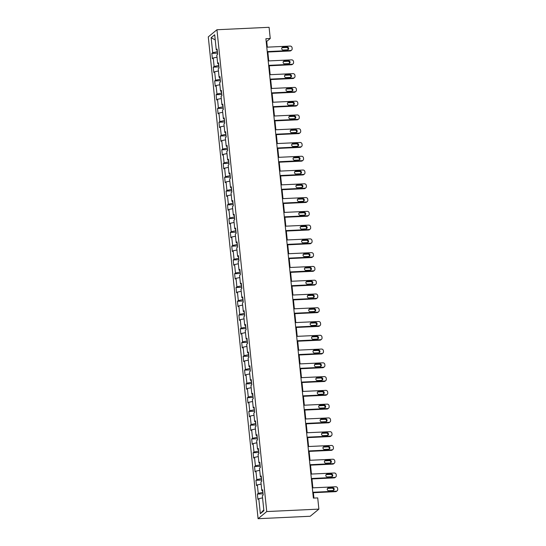 <?xml version="1.0" encoding="UTF-8"?>
<svg xmlns="http://www.w3.org/2000/svg" width="546" height="546" viewBox="0 0 546 546"><rect width="100%" height="100%" fill="white"/><g stroke="black" fill="none" stroke-linecap="round" stroke-linejoin="round"><path stroke-width="0.82" d="M266.741 511.561L318.878 509.118L310.217 516.257L258.081 518.7L208.285 36.882L216.953 29.743L266.741 511.561L258.081 518.7M211.138 37.694L212.694 52.696L211.834 53.406L212.387 58.702L213.24 57.992L214.114 66.469L213.261 67.172L213.807 72.468L214.66 71.765L215.54 80.242L214.687 80.944L215.233 86.241L216.086 85.538L216.96 94.014L216.107 94.717L216.653 100.014L217.506 99.311L218.386 107.78L217.533 108.49L218.079 113.786L218.932 113.083L219.806 121.553L218.953 122.256L219.499 127.559L220.352 126.849L221.232 135.326L220.379 136.029L220.925 141.325L221.778 140.622L222.652 149.099L221.799 149.802L222.345 155.098L223.205 154.395L224.078 162.872L223.225 163.575L223.771 168.871L224.624 168.168L225.498 176.638L224.645 177.348L225.191 182.644L226.051 181.934L226.924 190.411L226.071 191.114L226.617 196.41L227.47 195.707L228.344 204.184L227.491 204.886L228.037 210.183L228.897 209.48L229.77 217.956L228.917 218.659L229.463 223.956L230.316 223.253L231.19 231.722L230.337 232.432L230.883 237.728L231.743 237.019L232.616 245.495L231.763 246.198L232.309 251.494L233.162 250.791L234.036 259.268L233.183 259.971L233.729 265.267L234.589 264.564L235.463 273.041L234.609 273.744L235.155 279.04L236.008 278.337L236.882 286.807L236.029 287.517L236.575 292.813L237.435 292.11L238.309 300.58L237.455 301.283L238.001 306.586L238.855 305.876L239.735 314.353L238.875 315.056L239.428 320.352L240.281 319.649L241.155 328.126L240.301 328.829L240.847 334.125L241.701 333.422L242.581 341.898L241.721 342.601L242.274 347.898L243.127 347.195L244.001 355.664L243.147 356.374L243.693 361.67L244.547 360.961L245.427 369.437L244.567 370.14L245.12 375.436L245.973 374.733L246.847 383.21L245.993 383.913L246.539 389.209L247.393 388.506L248.273 396.983L247.413 397.686L247.966 402.982L248.819 402.279L249.693 410.749L248.84 411.459L249.385 416.755L250.239 416.045L251.119 424.522L250.259 425.225L250.812 430.521L251.665 429.818L252.539 438.295L251.686 438.998L252.232 444.294L253.085 443.591L253.965 452.068L253.105 452.77L253.658 458.067L254.511 457.364L255.385 465.834L254.532 466.543L255.078 471.84L255.931 471.13L256.811 479.606L255.951 480.309L256.504 485.606L257.357 484.903L258.231 493.379L257.378 494.082L257.924 499.378L258.777 498.675L260.333 513.684L263.889 510.749L262.339 495.741L263.192 495.038L262.646 489.742L261.793 490.445L260.913 481.968L261.766 481.265L261.22 475.969L260.367 476.672L259.493 468.202L260.346 467.492L259.8 462.196L258.947 462.906L258.067 454.429L258.92 453.726L258.374 448.43L257.521 449.133L256.647 440.656L257.5 439.953L256.954 434.657L256.101 435.36L255.221 426.883L256.074 426.18L255.528 420.884L254.675 421.587L253.801 413.117L254.654 412.407L254.108 407.111L253.255 407.814L252.375 399.344L253.228 398.641L252.682 393.338L251.829 394.048L250.955 385.572L251.808 384.869L251.262 379.572L250.402 380.275L249.529 371.799L250.382 371.096L249.836 365.8L248.983 366.502L248.109 358.026L248.962 357.323L248.416 352.027L247.556 352.73L246.683 344.26L247.536 343.55L246.99 338.254L246.137 338.964L245.263 330.487L246.116 329.784L245.57 324.488L244.71 325.191L243.837 316.714L244.69 316.011L244.144 310.715L243.291 311.418L242.417 302.941L243.27 302.238L242.724 296.942L241.864 297.645L240.991 289.175L241.844 288.465L241.298 283.169L240.445 283.879L239.571 275.402L240.424 274.699L239.878 269.403L239.018 270.106L238.145 261.63L238.998 260.927L238.452 255.63L237.599 256.333L236.725 247.857L237.578 247.154L237.032 241.858L236.172 242.56L235.299 234.091L236.152 233.381L235.606 228.085L234.753 228.788L233.872 220.318L234.732 219.615L234.179 214.312L233.326 215.022L232.453 206.545L233.306 205.842L232.76 200.546L231.907 201.249L231.026 192.772L231.886 192.069L231.333 186.773L230.48 187.476L229.607 178.999L230.46 178.296L229.914 173L229.061 173.703L228.18 165.233L229.04 164.523L228.487 159.227L227.634 159.937L226.761 151.46L227.614 150.757L227.068 145.461L226.215 146.164L225.334 137.688L226.194 136.985L225.641 131.688L224.788 132.391L223.915 123.915L224.768 123.212L224.222 117.916L223.369 118.619L222.488 110.149L223.348 109.439L222.795 104.143L221.942 104.852L221.069 96.376L221.922 95.673L221.376 90.377L220.523 91.08L219.642 82.603L220.502 81.9L219.949 76.604L219.096 77.307L218.223 68.83L219.076 68.127L218.53 62.831L217.677 63.534L216.796 55.064L217.656 54.354L217.103 49.058L216.25 49.768L214.701 34.76L211.138 37.694L215.233 39.913M267.328 47.154L266.735 41.407L270.25 38.513L265.902 38.711L313.377 498.109L317.717 497.904L318.878 509.118M262.926 492.431L262.455 490.601M262.742 490.677L261.793 490.445M258.231 493.379L262.646 492.444M257.357 484.903L261.138 484.104M261.5 478.658L261.029 476.835M261.316 476.904L260.367 476.672M256.811 479.606L261.22 478.671M255.931 471.13L259.712 470.331M260.08 464.892L259.609 463.063M259.896 463.131L258.947 462.906M255.385 465.834L259.8 464.899M254.511 457.364L258.292 456.558M258.654 451.119L258.183 449.29M258.47 449.358L257.521 449.133M253.965 452.068L258.374 451.132M253.085 443.591L256.866 442.792M257.227 437.346L256.763 435.517M257.05 435.585L256.101 435.36M252.539 438.295L256.954 437.36M251.665 429.818L255.446 429.019M255.808 423.573L255.337 421.751M255.624 421.819L254.675 421.587M251.119 424.522L255.528 423.587M250.239 416.045L254.02 415.247M254.381 409.8L253.917 407.978M254.204 408.046L253.255 407.814M249.693 410.749L254.108 409.814M248.819 402.279L252.6 401.474M252.962 396.034L252.491 394.205M252.778 394.273L251.829 394.048M248.273 396.983L252.682 396.048M247.393 388.506L251.174 387.708M251.535 382.261L251.071 380.432M251.358 380.501L250.402 380.275M246.847 383.21L251.262 382.275M245.973 374.733L249.747 373.935M250.116 368.489L249.645 366.659M249.931 366.735L248.983 366.502M245.427 369.437L249.836 368.502M244.547 360.961L248.328 360.162M248.689 354.716L248.225 352.893M248.512 352.962L247.556 352.73M244.001 355.664L248.416 354.729M243.127 347.195L246.901 346.389M247.27 340.95L246.799 339.121M247.085 339.189L246.137 338.964M242.581 341.898L246.99 340.963M241.701 333.422L245.482 332.623M245.843 327.177L245.379 325.348M245.666 325.416L244.71 325.191M241.155 328.126L245.57 327.19M240.281 319.649L244.055 318.85M244.424 313.404L243.953 311.575M244.239 311.65L243.291 311.418M239.735 314.353L244.144 313.418M238.855 305.876L242.636 305.077M242.997 299.631L242.533 297.809M242.82 297.877L241.864 297.645M238.309 300.58L242.717 299.645M237.435 292.11L241.209 291.305M241.578 285.865L241.107 284.036M241.393 284.104L240.445 283.879M236.882 286.807L241.298 285.872M236.008 278.337L239.79 277.532M240.151 272.092L239.687 270.263M239.974 270.331L239.018 270.106M235.463 273.041L239.871 272.106M234.589 264.564L238.363 263.766M238.732 258.319L238.261 256.49M238.547 256.559L237.599 256.333M234.036 259.268L238.452 258.333M233.162 250.791L236.944 249.993M237.305 244.547L236.841 242.724M237.128 242.793L236.172 242.56M232.616 245.495L237.025 244.56M231.743 237.019L235.517 236.22M235.886 230.781L235.415 228.951M235.701 229.02L234.753 228.788M231.19 231.722L235.606 230.787M230.316 223.253L234.097 222.447M234.459 217.008L233.995 215.179M234.282 215.247L233.326 215.022M229.77 217.956L234.179 217.021M228.897 209.48L232.671 208.681M233.04 203.235L232.569 201.406M232.855 201.474L231.907 201.249M228.344 204.184L232.76 203.249M227.47 195.707L231.251 194.908M231.613 189.462L231.142 187.64M231.436 187.708L230.48 187.476M226.924 190.411L231.333 189.476M226.051 181.934L229.825 181.135M230.194 175.689L229.723 173.867M230.009 173.935L229.061 173.703M225.498 176.638L229.914 175.703M224.624 168.168L228.405 167.363M228.767 161.923L228.296 160.094M228.59 160.162L227.634 159.937M224.078 162.872L228.487 161.937M223.205 154.395L226.979 153.597M227.348 148.15L226.877 146.321M227.163 146.389L226.215 146.164M222.652 149.099L227.068 148.164M221.778 140.622L225.559 139.824M225.921 134.377L225.45 132.548M225.744 132.623L224.788 132.391M221.232 135.326L225.641 134.391M220.352 126.849L224.133 126.051M224.502 120.605L224.031 118.782M224.317 118.851L223.369 118.619M219.806 121.553L224.222 120.618M218.932 113.083L222.713 112.278M223.075 106.839L222.604 105.009M222.891 105.078L221.942 104.852M218.386 107.78L222.795 106.852M217.506 99.311L221.287 98.505M221.656 93.066L221.185 91.237M221.471 91.305L220.523 91.08M216.96 94.014L221.376 93.079M216.086 85.538L219.867 84.739M220.229 79.293L219.758 77.464M220.045 77.532L219.096 77.307M215.54 80.242L219.949 79.306M214.66 71.765L218.441 70.966M218.81 65.52L218.339 63.698M218.625 63.766L217.677 63.534M214.114 66.469L218.53 65.534M213.24 57.992L217.021 57.194M217.383 51.754L216.912 49.925M217.199 49.993L216.25 49.768M212.694 52.696L217.103 51.761M270.25 38.513L269.089 27.3L216.953 29.743M313.93 498.082L313.37 492.697M312.872 487.831L311.95 478.931M311.445 474.065L310.524 465.158M310.019 460.292L309.104 451.385M308.599 446.519L307.678 437.612M307.173 432.746L306.258 423.846M305.753 418.98L304.832 410.073M304.327 405.207L303.412 396.3M302.907 391.434L301.986 382.528M301.481 377.661L300.566 368.762M300.061 363.889L299.14 354.989M298.635 350.123L297.72 341.216M297.215 336.35L296.294 327.443M295.789 322.577L294.867 313.677M294.369 308.804L293.448 299.904M292.943 295.038L292.021 286.131M291.523 281.265L290.602 272.358M290.097 267.492L289.175 258.586M288.677 253.719L287.756 244.82M287.251 239.953L286.329 231.047M285.831 226.18L284.91 217.274M284.405 212.408L283.483 203.501M282.985 198.635L282.064 189.735M281.559 184.869L280.637 175.962M280.139 171.096L279.218 162.189M278.713 157.323L277.791 148.416M277.293 143.55L276.372 134.65M275.866 129.777L274.945 120.878M274.447 116.011L273.526 107.105M273.02 102.239L272.099 93.332M271.601 88.466L270.68 79.559M270.174 74.693L269.253 65.793M268.755 60.927L267.833 52.02M260.333 513.684L263.8 509.855M258.777 498.675L262.558 497.877M266.182 41.435L266.735 41.407M211.834 53.406L217.526 53.139M213.261 67.172L218.953 66.905M214.687 80.944L220.372 80.678M216.107 94.717L221.799 94.451M217.533 108.49L223.218 108.224M218.953 122.256L224.645 121.99M220.379 136.029L226.064 135.763M221.799 149.802L227.491 149.536M223.225 163.575L228.91 163.309M224.645 177.348L230.337 177.081M226.071 191.114L231.757 190.847M227.491 204.886L233.183 204.62M228.917 218.659L234.603 218.393M230.337 232.432L236.029 232.166M231.763 246.198L237.449 245.932M233.183 259.971L238.875 259.705M234.609 273.744L240.295 273.478M236.029 287.517L241.721 287.251M237.455 301.283L243.141 301.017M238.875 315.056L244.567 314.789M240.301 328.829L245.987 328.562M241.721 342.601L247.413 342.335M243.147 356.374L248.833 356.108M244.567 370.14L250.259 369.874M245.993 383.913L251.679 383.647M247.413 397.686L253.105 397.42M248.84 411.459L254.525 411.193M250.259 425.225L255.951 424.959M251.686 438.998L257.371 438.731M253.105 452.77L258.797 452.504M254.532 466.543L260.224 466.277M255.951 480.309L261.643 480.043M257.378 494.082L263.07 493.816M266.776 47.181L290.158 46.082A1.809 1.706 50.5 0 1 292.083 47.768L292.171 48.649A1.809 1.706 50.5 0 1 290.615 50.498L267.233 51.59M267.281 52.047L290.028 50.983L290.615 50.498M287.114 47.024A1.447 1.365 -129.5 0 1 288.179 49.556A1.447 1.365 -129.5 0 1 287.408 49.85L283.238 50.048A1.447 1.365 -129.5 0 1 282.166 47.516A1.447 1.365 -129.5 0 1 282.944 47.222L287.114 47.024L286.527 47.509A1.447 1.365 -129.5 0 1 287.851 49.754M281.913 47.802A1.447 1.365 -129.5 0 1 282.357 47.7L286.527 47.509M291.584 50.13L290.998 50.614A1.809 1.706 -129.5 0 1 290.028 50.983M268.202 60.947L291.584 59.855A1.809 1.706 50.5 0 1 293.502 61.541L293.598 62.421A1.809 1.706 50.5 0 1 292.042 64.271L268.652 65.363M268.7 65.813L291.455 64.749L292.042 64.271M288.534 60.797A1.447 1.365 -129.5 0 1 289.605 63.322A1.447 1.365 -129.5 0 1 288.827 63.623L284.657 63.814A1.447 1.365 -129.5 0 1 283.592 61.288A1.447 1.365 -129.5 0 1 284.364 60.995L288.534 60.797L287.954 61.282A1.447 1.365 -129.5 0 1 289.278 63.52M283.333 61.575A1.447 1.365 -129.5 0 1 283.784 61.473L287.954 61.282M293.011 63.902L292.424 64.38A1.809 1.706 -129.5 0 1 291.455 64.749M269.622 74.72L293.004 73.628A1.809 1.706 50.5 0 1 294.929 75.314L295.017 76.194A1.809 1.706 50.5 0 1 293.461 78.044L270.079 79.136M270.127 79.586L292.874 78.522L293.461 78.044M289.96 74.57A1.447 1.365 -129.5 0 1 291.025 77.095A1.447 1.365 -129.5 0 1 290.254 77.395L286.084 77.587A1.447 1.365 -129.5 0 1 285.012 75.061A1.447 1.365 -129.5 0 1 285.79 74.761L289.96 74.57L289.373 75.048A1.447 1.365 -129.5 0 1 290.697 77.293M284.759 75.341A1.447 1.365 -129.5 0 1 285.203 75.246L289.373 75.048M294.43 77.668L293.844 78.153A1.809 1.706 -129.5 0 1 292.874 78.522M271.048 88.493L294.43 87.401A1.809 1.706 50.5 0 1 296.348 89.08L296.444 89.967A1.809 1.706 50.5 0 1 294.888 91.81L271.498 92.909M271.546 93.359L294.301 92.294L294.888 91.81M291.387 88.336A1.447 1.365 -129.5 0 1 292.451 90.868A1.447 1.365 -129.5 0 1 291.673 91.162L287.503 91.359A1.447 1.365 -129.5 0 1 286.438 88.827A1.447 1.365 -129.5 0 1 287.21 88.534L291.387 88.336L290.8 88.821A1.447 1.365 -129.5 0 1 292.124 91.066M286.179 89.114A1.447 1.365 -129.5 0 1 286.63 89.018L290.8 88.821M295.857 91.441L295.27 91.926A1.809 1.706 -129.5 0 1 294.301 92.294M272.468 102.266L295.85 101.167A1.809 1.706 50.5 0 1 297.775 102.853L297.863 103.733A1.809 1.706 50.5 0 1 296.307 105.583L272.925 106.675M272.973 107.132L295.72 106.067L296.307 105.583M292.806 102.109A1.447 1.365 -129.5 0 1 293.871 104.641A1.447 1.365 -129.5 0 1 293.1 104.934L288.93 105.132A1.447 1.365 -129.5 0 1 287.858 102.6A1.447 1.365 -129.5 0 1 288.636 102.307L292.806 102.109L292.219 102.593A1.447 1.365 -129.5 0 1 293.543 104.839M287.606 102.887A1.447 1.365 -129.5 0 1 288.049 102.791L292.219 102.593M297.277 105.214L296.69 105.699A1.809 1.706 -129.5 0 1 295.72 106.067M273.894 116.032L297.277 114.94A1.809 1.706 50.5 0 1 299.194 116.626L299.29 117.506A1.809 1.706 50.5 0 1 297.734 119.356L274.351 120.448M274.392 120.905L297.147 119.84L297.734 119.356M294.233 115.882A1.447 1.365 -129.5 0 1 295.297 118.414A1.447 1.365 -129.5 0 1 294.519 118.707L290.349 118.898A1.447 1.365 -129.5 0 1 289.284 116.373A1.447 1.365 -129.5 0 1 290.056 116.08L294.233 115.882L293.646 116.366A1.447 1.365 -129.5 0 1 294.97 118.605M289.025 116.66A1.447 1.365 -129.5 0 1 289.476 116.557L293.646 116.366M298.703 118.987L298.116 119.465A1.809 1.706 -129.5 0 1 297.147 119.84M275.314 129.805L298.696 128.713A1.809 1.706 50.5 0 1 300.621 130.398L300.709 131.279A1.809 1.706 50.5 0 1 299.153 133.128L275.771 134.22M275.819 134.671L298.566 133.606L299.153 133.128M295.652 129.655A1.447 1.365 -129.5 0 1 296.717 132.18A1.447 1.365 -129.5 0 1 295.946 132.48L291.776 132.671A1.447 1.365 -129.5 0 1 290.704 130.146A1.447 1.365 -129.5 0 1 291.482 129.846L295.652 129.655L295.065 130.132A1.447 1.365 -129.5 0 1 296.389 132.378M290.452 130.426A1.447 1.365 -129.5 0 1 290.895 130.33L295.065 130.132M300.123 132.753L299.536 133.238A1.809 1.706 -129.5 0 1 298.566 133.606M276.74 143.578L300.123 142.486A1.809 1.706 50.5 0 1 302.04 144.164L302.136 145.052A1.809 1.706 50.5 0 1 300.58 146.894L277.197 147.993M277.238 148.444L299.993 147.379L300.58 146.894M297.079 143.427A1.447 1.365 -129.5 0 1 298.143 145.953A1.447 1.365 -129.5 0 1 297.365 146.246L293.195 146.444A1.447 1.365 -129.5 0 1 292.13 143.912A1.447 1.365 -129.5 0 1 292.902 143.618L297.079 143.427L296.492 143.905A1.447 1.365 -129.5 0 1 297.816 146.151M291.871 144.199A1.447 1.365 -129.5 0 1 292.322 144.103L296.492 143.905M301.549 146.526L300.962 147.011A1.809 1.706 -129.5 0 1 299.993 147.379M278.16 157.35L301.542 156.252A1.809 1.706 50.5 0 1 303.467 157.937L303.556 158.825A1.809 1.706 50.5 0 1 301.999 160.667L278.617 161.759M278.665 162.217L301.412 161.152L301.999 160.667M298.498 157.193A1.447 1.365 -129.5 0 1 299.563 159.725A1.447 1.365 -129.5 0 1 298.792 160.019L294.622 160.217A1.447 1.365 -129.5 0 1 293.55 157.685A1.447 1.365 -129.5 0 1 294.328 157.391L298.498 157.193L297.911 157.678A1.447 1.365 -129.5 0 1 299.235 159.923M293.298 157.971A1.447 1.365 -129.5 0 1 293.741 157.876L297.911 157.678M302.969 160.299L302.382 160.783A1.809 1.706 -129.5 0 1 301.412 161.152M279.586 171.123L302.969 170.024A1.809 1.706 50.5 0 1 304.886 171.71L304.982 172.591A1.809 1.706 50.5 0 1 303.426 174.44L280.043 175.532M280.084 175.989L302.839 174.925L303.426 174.44M299.925 170.966A1.447 1.365 -129.5 0 1 300.989 173.498A1.447 1.365 -129.5 0 1 300.211 173.792L296.041 173.99A1.447 1.365 -129.5 0 1 294.976 171.458A1.447 1.365 -129.5 0 1 295.748 171.164L299.925 170.966L299.338 171.451A1.447 1.365 -129.5 0 1 300.662 173.689M294.717 171.744A1.447 1.365 -129.5 0 1 295.168 171.642L299.338 171.451M304.395 174.072L303.808 174.549A1.809 1.706 -129.5 0 1 302.839 174.925M281.006 184.889L304.388 183.797A1.809 1.706 50.5 0 1 306.313 185.483L306.402 186.363A1.809 1.706 50.5 0 1 304.845 188.213L281.463 189.305M281.511 189.755L304.265 188.691L304.845 188.213M301.344 184.739A1.447 1.365 -129.5 0 1 302.409 187.264A1.447 1.365 -129.5 0 1 301.638 187.565L297.468 187.756A1.447 1.365 -129.5 0 1 296.396 185.23A1.447 1.365 -129.5 0 1 297.174 184.93L301.344 184.739L300.757 185.224A1.447 1.365 -129.5 0 1 302.081 187.462M296.144 185.517A1.447 1.365 -129.5 0 1 296.587 185.415L300.757 185.224M305.815 187.838L305.228 188.322A1.809 1.706 -129.5 0 1 304.265 188.691M282.432 198.662L305.815 197.57A1.809 1.706 50.5 0 1 307.732 199.249L307.828 200.136A1.809 1.706 50.5 0 1 306.272 201.979L282.889 203.078M282.93 203.528L305.685 202.464L306.272 201.979M302.771 198.512A1.447 1.365 -129.5 0 1 303.835 201.037A1.447 1.365 -129.5 0 1 303.057 201.331L298.887 201.529A1.447 1.365 -129.5 0 1 297.823 199.003A1.447 1.365 -129.5 0 1 298.601 198.703L302.771 198.512L302.184 198.99A1.447 1.365 -129.5 0 1 303.508 201.235M297.563 199.283A1.447 1.365 -129.5 0 1 298.014 199.188L302.184 198.99M307.241 201.61L306.654 202.095A1.809 1.706 -129.5 0 1 305.685 202.464M283.852 212.435L307.234 211.336A1.809 1.706 50.5 0 1 309.159 213.022L309.248 213.909A1.809 1.706 50.5 0 1 307.691 215.752L284.309 216.851M284.357 217.301L307.111 216.236L307.691 215.752M304.19 212.278A1.447 1.365 -129.5 0 1 305.255 214.81A1.447 1.365 -129.5 0 1 304.484 215.104L300.314 215.301A1.447 1.365 -129.5 0 1 299.249 212.769A1.447 1.365 -129.5 0 1 300.02 212.476L304.19 212.278L303.603 212.763A1.447 1.365 -129.5 0 1 304.927 215.008M298.99 213.056A1.447 1.365 -129.5 0 1 299.433 212.96L303.603 212.763M308.661 215.383L308.074 215.868A1.809 1.706 -129.5 0 1 307.111 216.236M285.278 226.208L308.661 225.109A1.809 1.706 50.5 0 1 310.578 226.795L310.674 227.675A1.809 1.706 50.5 0 1 309.118 229.525L285.735 230.617M285.776 231.074L308.531 230.009L309.118 229.525M305.617 226.051A1.447 1.365 -129.5 0 1 306.681 228.583A1.447 1.365 -129.5 0 1 305.903 228.876L301.733 229.074A1.447 1.365 -129.5 0 1 300.669 226.542A1.447 1.365 -129.5 0 1 301.447 226.249L305.617 226.051L305.03 226.535A1.447 1.365 -129.5 0 1 306.354 228.781M300.409 226.829A1.447 1.365 -129.5 0 1 300.86 226.726L305.03 226.535M310.087 229.156L309.5 229.641A1.809 1.706 -129.5 0 1 308.531 230.009M286.698 239.974L310.087 238.882A1.809 1.706 50.5 0 1 312.005 240.568L312.094 241.448A1.809 1.706 50.5 0 1 310.538 243.298L287.155 244.39M287.203 244.84L309.957 243.775L310.538 243.298M307.036 239.824A1.447 1.365 -129.5 0 1 308.101 242.349A1.447 1.365 -129.5 0 1 307.33 242.649L303.16 242.84A1.447 1.365 -129.5 0 1 302.095 240.315A1.447 1.365 -129.5 0 1 302.866 240.015L307.036 239.824L306.449 240.308A1.447 1.365 -129.5 0 1 307.773 242.547M301.836 240.602A1.447 1.365 -129.5 0 1 302.279 240.499L306.449 240.308M311.507 242.929L310.92 243.407A1.809 1.706 -129.5 0 1 309.957 243.775M288.124 253.747L311.507 252.655A1.809 1.706 50.5 0 1 313.424 254.34L313.52 255.221A1.809 1.706 50.5 0 1 311.964 257.07L288.581 258.162M288.629 258.613L311.377 257.548L311.964 257.07M308.463 253.597A1.447 1.365 -129.5 0 1 309.527 256.122A1.447 1.365 -129.5 0 1 308.749 256.422L304.579 256.613A1.447 1.365 -129.5 0 1 303.515 254.088A1.447 1.365 -129.5 0 1 304.293 253.788L308.463 253.597L307.876 254.074A1.447 1.365 -129.5 0 1 309.2 256.32M303.262 254.368A1.447 1.365 -129.5 0 1 303.706 254.272L307.876 254.074M312.933 256.695L312.346 257.18A1.809 1.706 -129.5 0 1 311.377 257.548M289.544 267.52L312.933 266.428A1.809 1.706 50.5 0 1 314.851 268.106L314.94 268.994A1.809 1.706 50.5 0 1 313.384 270.836L290.001 271.935M290.049 272.386L312.803 271.321L313.384 270.836M309.882 267.363A1.447 1.365 -129.5 0 1 310.954 269.895A1.447 1.365 -129.5 0 1 310.176 270.188L306.006 270.386A1.447 1.365 -129.5 0 1 304.941 267.854A1.447 1.365 -129.5 0 1 305.712 267.56L309.882 267.363L309.295 267.847A1.447 1.365 -129.5 0 1 310.619 270.093M304.682 268.141A1.447 1.365 -129.5 0 1 305.125 268.045L309.295 267.847M314.353 270.468L313.773 270.952A1.809 1.706 -129.5 0 1 312.803 271.321M290.97 281.292L314.353 280.194A1.809 1.706 50.5 0 1 316.27 281.879L316.366 282.76A1.809 1.706 50.5 0 1 314.81 284.609L291.428 285.701M291.475 286.159L314.223 285.094L314.81 284.609M311.309 281.135A1.447 1.365 -129.5 0 1 312.373 283.667A1.447 1.365 -129.5 0 1 311.602 283.961L307.425 284.159A1.447 1.365 -129.5 0 1 306.361 281.627A1.447 1.365 -129.5 0 1 307.139 281.333L311.309 281.135L310.722 281.62A1.447 1.365 -129.5 0 1 312.046 283.865M306.108 281.913A1.447 1.365 -129.5 0 1 306.552 281.811L310.722 281.62M315.779 284.241L315.192 284.725A1.809 1.706 -129.5 0 1 314.223 285.094M292.39 295.058L315.779 293.966A1.809 1.706 50.5 0 1 317.697 295.652L317.786 296.533A1.809 1.706 50.5 0 1 316.23 298.382L292.847 299.474M292.895 299.931L315.649 298.867L316.23 298.382M312.728 294.908A1.447 1.365 -129.5 0 1 313.8 297.44A1.447 1.365 -129.5 0 1 313.022 297.734L308.852 297.925A1.447 1.365 -129.5 0 1 307.787 295.4A1.447 1.365 -129.5 0 1 308.558 295.106L312.728 294.908L312.148 295.393A1.447 1.365 -129.5 0 1 313.465 297.631M307.528 295.686A1.447 1.365 -129.5 0 1 307.971 295.584L312.148 295.393M317.199 298.014L316.619 298.491A1.809 1.706 -129.5 0 1 315.649 298.867M293.816 308.831L317.199 307.739A1.809 1.706 50.5 0 1 319.117 309.425L319.212 310.305A1.809 1.706 50.5 0 1 317.656 312.155L294.274 313.247M294.321 313.697L317.069 312.633L317.656 312.155M314.155 308.681A1.447 1.365 -129.5 0 1 315.219 311.206A1.447 1.365 -129.5 0 1 314.448 311.507L310.271 311.698A1.447 1.365 -129.5 0 1 309.207 309.173A1.447 1.365 -129.5 0 1 309.985 308.872L314.155 308.681L313.568 309.159A1.447 1.365 -129.5 0 1 314.892 311.404M308.954 309.452A1.447 1.365 -129.5 0 1 309.398 309.357L313.568 309.159M318.625 311.78L318.038 312.264A1.809 1.706 -129.5 0 1 317.069 312.633M295.236 322.604L318.625 321.512A1.809 1.706 50.5 0 1 320.543 323.191L320.632 324.078A1.809 1.706 50.5 0 1 319.076 325.921L295.693 327.02M295.741 327.47L318.495 326.406L319.076 325.921M315.574 322.447A1.447 1.365 -129.5 0 1 316.646 324.979A1.447 1.365 -129.5 0 1 315.868 325.273L311.698 325.471A1.447 1.365 -129.5 0 1 310.633 322.939A1.447 1.365 -129.5 0 1 311.404 322.645L315.574 322.447L314.994 322.932A1.447 1.365 -129.5 0 1 316.311 325.177M310.374 323.225A1.447 1.365 -129.5 0 1 310.817 323.13L314.994 322.932M320.045 325.553L319.465 326.037A1.809 1.706 -129.5 0 1 318.495 326.406M296.662 336.377L320.045 335.278A1.809 1.706 50.5 0 1 321.963 336.964L322.058 337.851A1.809 1.706 50.5 0 1 320.502 339.694L297.12 340.786M297.167 341.243L319.915 340.178L320.502 339.694M317.001 336.22A1.447 1.365 -129.5 0 1 318.065 338.752A1.447 1.365 -129.5 0 1 317.294 339.046L313.117 339.243A1.447 1.365 -129.5 0 1 312.053 336.711A1.447 1.365 -129.5 0 1 312.831 336.418L317.001 336.22L316.414 336.705A1.447 1.365 -129.5 0 1 317.738 338.95M311.8 336.998A1.447 1.365 -129.5 0 1 312.244 336.902L316.414 336.705M321.471 339.325L320.884 339.81A1.809 1.706 -129.5 0 1 319.915 340.178M298.082 350.15L321.471 349.051A1.809 1.706 50.5 0 1 323.389 350.737L323.478 351.617A1.809 1.706 50.5 0 1 321.922 353.467L298.539 354.559M298.587 355.016L321.341 353.951L321.922 353.467M318.42 349.993A1.447 1.365 -129.5 0 1 319.492 352.525A1.447 1.365 -129.5 0 1 318.714 352.818L314.544 353.016A1.447 1.365 -129.5 0 1 313.479 350.484A1.447 1.365 -129.5 0 1 314.25 350.191L318.42 349.993L317.84 350.477A1.447 1.365 -129.5 0 1 319.157 352.716M313.22 350.771A1.447 1.365 -129.5 0 1 313.663 350.668L317.84 350.477M322.891 353.098L322.311 353.576A1.809 1.706 -129.5 0 1 321.341 353.951M299.508 363.916L322.891 362.824A1.809 1.706 50.5 0 1 324.815 364.51L324.904 365.39A1.809 1.706 50.5 0 1 323.348 367.24L299.966 368.332M300.013 368.782L322.761 367.717L323.348 367.24M319.847 363.766A1.447 1.365 -129.5 0 1 320.911 366.291A1.447 1.365 -129.5 0 1 320.14 366.591L315.963 366.782A1.447 1.365 -129.5 0 1 314.899 364.257A1.447 1.365 -129.5 0 1 315.677 363.957L319.847 363.766L319.26 364.243A1.447 1.365 -129.5 0 1 320.584 366.489M314.646 364.544A1.447 1.365 -129.5 0 1 315.09 364.441L319.26 364.243M324.317 366.864L323.73 367.349A1.809 1.706 -129.5 0 1 322.761 367.717M300.928 377.689L324.317 376.597A1.809 1.706 50.5 0 1 326.235 378.276L326.324 379.163A1.809 1.706 50.5 0 1 324.774 381.006L301.385 382.104M301.433 382.555L324.188 381.49L324.774 381.006M321.266 377.539A1.447 1.365 -129.5 0 1 322.338 380.064A1.447 1.365 -129.5 0 1 321.56 380.357L317.39 380.555A1.447 1.365 -129.5 0 1 316.325 378.023A1.447 1.365 -129.5 0 1 317.096 377.73L321.266 377.539L320.686 378.016A1.447 1.365 -129.5 0 1 322.004 380.262M316.066 378.31A1.447 1.365 -129.5 0 1 316.509 378.214L320.686 378.016M325.737 380.637L325.157 381.122A1.809 1.706 -129.5 0 1 324.188 381.49M302.354 391.462L325.737 390.363A1.809 1.706 50.5 0 1 327.661 392.048L327.75 392.936A1.809 1.706 50.5 0 1 326.194 394.778L302.812 395.877M302.859 396.328L325.607 395.263L326.194 394.778M322.693 391.305A1.447 1.365 -129.5 0 1 323.758 393.837A1.447 1.365 -129.5 0 1 322.986 394.13L318.816 394.328A1.447 1.365 -129.5 0 1 317.745 391.796A1.447 1.365 -129.5 0 1 318.523 391.502L322.693 391.305L322.106 391.789A1.447 1.365 -129.5 0 1 323.43 394.035M317.492 392.083A1.447 1.365 -129.5 0 1 317.936 391.987L322.106 391.789M327.163 394.41L326.576 394.894A1.809 1.706 -129.5 0 1 325.607 395.263M303.781 405.234L327.163 404.136A1.809 1.706 50.5 0 1 329.081 405.821L329.17 406.702A1.809 1.706 50.5 0 1 327.62 408.551L304.231 409.643M304.279 410.101L327.034 409.036L327.62 408.551M324.112 405.077A1.447 1.365 -129.5 0 1 325.184 407.609A1.447 1.365 -129.5 0 1 324.406 407.903L320.236 408.101A1.447 1.365 -129.5 0 1 319.171 405.569A1.447 1.365 -129.5 0 1 319.942 405.275L324.112 405.077L323.532 405.562A1.447 1.365 -129.5 0 1 324.85 407.807M318.912 405.855A1.447 1.365 -129.5 0 1 319.362 405.753L323.532 405.562M328.583 408.183L328.003 408.661A1.809 1.706 -129.5 0 1 327.034 409.036M305.2 419L328.583 417.908A1.809 1.706 50.5 0 1 330.507 419.594L330.596 420.475A1.809 1.706 50.5 0 1 329.04 422.324L305.658 423.416M305.705 423.867L328.453 422.802L329.04 422.324M325.539 418.85A1.447 1.365 -129.5 0 1 326.604 421.375A1.447 1.365 -129.5 0 1 325.832 421.676L321.662 421.867A1.447 1.365 -129.5 0 1 320.591 419.342A1.447 1.365 -129.5 0 1 321.369 419.041L325.539 418.85L324.952 419.335A1.447 1.365 -129.5 0 1 326.276 421.573M320.338 419.628A1.447 1.365 -129.5 0 1 320.782 419.526L324.952 419.335M330.009 421.956L329.422 422.433A1.809 1.706 -129.5 0 1 328.453 422.802M306.627 432.773L330.009 431.681A1.809 1.706 50.5 0 1 331.927 433.367L332.016 434.247A1.809 1.706 50.5 0 1 330.466 436.09L307.077 437.189M307.125 437.639L329.88 436.575L330.466 436.09M326.958 432.623A1.447 1.365 -129.5 0 1 328.03 435.148A1.447 1.365 -129.5 0 1 327.252 435.449L323.082 435.64A1.447 1.365 -129.5 0 1 322.017 433.115A1.447 1.365 -129.5 0 1 322.788 432.814L326.958 432.623L326.378 433.101A1.447 1.365 -129.5 0 1 327.702 435.346M321.758 433.394A1.447 1.365 -129.5 0 1 322.208 433.299L326.378 433.101M331.429 435.722L330.849 436.206A1.809 1.706 -129.5 0 1 329.88 436.575M308.046 446.546L331.429 445.454A1.809 1.706 50.5 0 1 333.353 447.133L333.442 448.02A1.809 1.706 50.5 0 1 331.886 449.863L308.504 450.962M308.551 451.412L331.299 450.348L331.886 449.863M328.385 446.389A1.447 1.365 -129.5 0 1 329.45 448.921A1.447 1.365 -129.5 0 1 328.678 449.215L324.508 449.413A1.447 1.365 -129.5 0 1 323.437 446.881A1.447 1.365 -129.5 0 1 324.215 446.587L328.385 446.389L327.798 446.874A1.447 1.365 -129.5 0 1 329.122 449.119M323.184 447.167A1.447 1.365 -129.5 0 1 323.628 447.072L327.798 446.874M332.855 449.495L332.268 449.979A1.809 1.706 -129.5 0 1 331.299 450.348M309.473 460.319L332.855 459.22A1.809 1.706 50.5 0 1 334.773 460.906L334.869 461.786A1.809 1.706 50.5 0 1 333.313 463.636L309.923 464.728M309.971 465.185L332.726 464.12L333.313 463.636M329.804 460.162A1.447 1.365 -129.5 0 1 330.876 462.694A1.447 1.365 -129.5 0 1 330.098 462.988L325.928 463.185A1.447 1.365 -129.5 0 1 324.863 460.653A1.447 1.365 -129.5 0 1 325.634 460.36L329.804 460.162L329.224 460.647A1.447 1.365 -129.5 0 1 330.548 462.892M324.604 460.94A1.447 1.365 -129.5 0 1 325.054 460.838L329.224 460.647M334.275 463.267L333.695 463.752A1.809 1.706 -129.5 0 1 332.726 464.12M310.892 474.085L334.275 472.993A1.809 1.706 50.5 0 1 336.2 474.679L336.288 475.559A1.809 1.706 50.5 0 1 334.732 477.409L311.35 478.501M311.397 478.958L334.145 477.887L334.732 477.409M331.231 473.935A1.447 1.365 -129.5 0 1 332.296 476.46A1.447 1.365 -129.5 0 1 331.524 476.76L327.354 476.951A1.447 1.365 -129.5 0 1 326.283 474.426A1.447 1.365 -129.5 0 1 327.061 474.133L331.231 473.935L330.644 474.419A1.447 1.365 -129.5 0 1 331.968 476.658M326.03 474.713A1.447 1.365 -129.5 0 1 326.474 474.611L330.644 474.419M335.701 477.04L335.114 477.518A1.809 1.706 -129.5 0 1 334.145 477.887M312.319 487.858L335.701 486.766A1.809 1.706 50.5 0 1 337.619 488.452L337.715 489.332A1.809 1.706 50.5 0 1 336.159 491.182L312.769 492.274M312.817 492.724L335.572 491.659L336.159 491.182M332.65 487.708A1.447 1.365 -129.5 0 1 333.722 490.233A1.447 1.365 -129.5 0 1 332.944 490.533L328.774 490.724A1.447 1.365 -129.5 0 1 327.709 488.199A1.447 1.365 -129.5 0 1 328.48 487.899L332.65 487.708L332.07 488.185A1.447 1.365 -129.5 0 1 333.394 490.431M327.45 488.479A1.447 1.365 -129.5 0 1 327.9 488.383L332.07 488.185M337.128 490.806L336.541 491.291A1.809 1.706 -129.5 0 1 335.572 491.659M282.944 47.222L282.357 47.7M284.364 60.995L283.784 61.473M285.79 74.761L285.203 75.246M287.21 88.534L286.63 89.018M288.636 102.307L288.049 102.791M290.056 116.08L289.476 116.557M291.482 129.846L290.895 130.33M292.902 143.618L292.322 144.103M294.328 157.391L293.741 157.876M295.748 171.164L295.168 171.642M297.174 184.93L296.587 185.415M298.601 198.703L298.014 199.188M300.02 212.476L299.433 212.96M301.447 226.249L300.86 226.726M302.866 240.015L302.279 240.499M304.293 253.788L303.706 254.272M305.712 267.56L305.125 268.045M307.139 281.333L306.552 281.811M308.558 295.106L307.971 295.584M309.985 308.872L309.398 309.357M311.404 322.645L310.817 323.13M312.831 336.418L312.244 336.902M314.25 350.191L313.663 350.668M315.677 363.957L315.09 364.441M317.096 377.73L316.509 378.214M318.523 391.502L317.936 391.987M319.942 405.275L319.362 405.753M321.369 419.041L320.782 419.526M322.788 432.814L322.208 433.299M324.215 446.587L323.628 447.072M325.634 460.36L325.054 460.838M327.061 474.133L326.474 474.611M328.48 487.899L327.9 488.383"/></g></svg>
